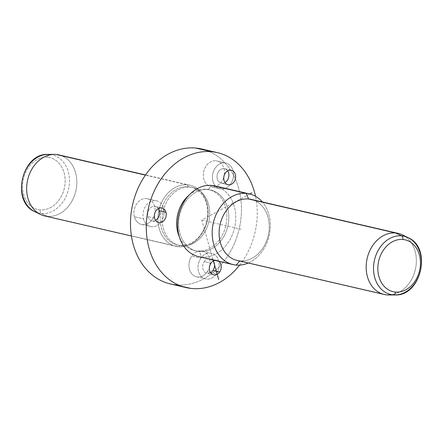 <?xml version="1.0" encoding="UTF-8"?>
<svg xmlns="http://www.w3.org/2000/svg" width="443" height="443" viewBox="0 0 443 443"><rect width="100%" height="100%" fill="white"/><g stroke="black" fill="none" stroke-linecap="round" stroke-linejoin="round"><path stroke-width="0.33" stroke-dasharray="2.21 1.66" d="M200.812 258.252A13.19 10.41 103 0 0 201.415 276.532A13.19 10.41 103 0 0 216.35 273.863A13.19 10.41 103 0 0 215.747 255.583A13.19 10.41 103 0 0 200.812 258.252A13.19 10.41 -77 0 1 211.555 253.202A13.19 10.41 -77 0 1 216.35 273.863L210.763 272.572L216.35 273.863A13.19 10.41 -77 0 1 205.607 278.913A13.19 10.41 -77 0 1 200.812 258.252L191.73 256.148L200.812 258.252M204.212 261.663A7.42 5.853 -77 0 1 213.288 260.988A7.42 5.853 103 0 0 210.253 258.828A7.42 5.853 103 0 0 204.212 261.663L210.923 263.22L204.212 261.663A7.42 5.853 103 0 0 206.909 273.287A7.42 5.853 103 0 0 210.586 272.683A7.42 5.853 -77 0 1 203.619 270.734A7.42 5.853 -77 0 1 204.212 261.663M214.849 260.379A7.42 5.853 -77 0 1 216.965 260.379A7.42 5.853 -77 0 1 218.864 261.304A7.42 5.853 103 0 0 214.849 260.379M201.576 148.981A69.263 54.655 -77 0 1 240.001 225.016A69.263 54.655 -77 0 1 176.353 284.888L192.14 288.543L176.353 284.888A69.263 54.655 -77 0 1 170.361 283.941M239.597 265.13A69.263 54.655 103 0 0 255.517 196.277A69.263 54.655 -77 0 1 239.597 265.13M197.412 251.07L199.383 251.524A31.331 24.725 103 0 0 228.178 224.44A31.331 24.725 103 0 0 210.796 190.041A31.331 24.725 103 0 0 208.088 189.615L206.111 189.155A31.331 24.725 -77 0 1 208.819 189.587A31.331 24.725 -77 0 1 226.201 223.986A31.331 24.725 -77 0 1 197.412 251.07A31.331 24.725 -77 0 1 194.698 250.638A31.331 24.725 -77 0 1 179.365 236.944A31.331 24.725 103 0 0 197.412 251.07A31.331 24.725 103 0 0 226.484 222.27A31.331 24.725 103 0 0 206.111 189.155L208.088 189.615A31.331 24.725 103 0 0 179.293 216.699A31.331 24.725 103 0 0 196.675 251.098A31.331 24.725 103 0 0 199.383 251.524L197.412 251.07M189.028 195.158A31.331 24.725 -77 0 1 206.111 189.155A31.331 24.725 103 0 0 189.028 195.158M214.872 185.905A36.282 28.629 -77 0 1 234.995 225.736A36.282 28.629 -77 0 1 201.659 257.095L199.383 251.524A31.331 24.725 -77 0 1 179.011 218.41A31.331 24.725 -77 0 1 208.088 189.615L211.732 185.412L208.088 189.615A31.331 24.725 -77 0 1 228.455 222.729A31.331 24.725 -77 0 1 199.383 251.524L201.659 257.095A36.282 28.629 103 0 0 234.585 227.702A36.282 28.629 103 0 0 217.906 186.835M201.659 257.095L236.202 265.086L201.659 257.095A36.282 28.629 -77 0 1 198.519 256.602M248.241 263.02A36.282 28.629 103 0 0 262.361 201.969A36.282 28.629 -77 0 1 248.241 263.02M251.259 199.4A31.331 24.725 -77 0 1 268.641 233.799A31.331 24.725 -77 0 1 239.851 260.883L239.851 260.883A31.331 24.725 103 0 0 268.286 235.499A31.331 24.725 103 0 0 253.883 200.203M239.851 260.883L386.905 294.894L239.851 260.883A31.331 24.725 -77 0 1 237.138 260.456M390.41 294.888A31.331 24.725 103 0 0 415.13 270.402A31.331 24.725 103 0 0 405.328 236.562M402.549 234.917A31.331 24.725 -77 0 1 415.346 269.51A31.331 24.725 -77 0 1 388.661 294.966M408.219 237.697A29.875 23.573 -77 0 1 420.424 270.684A29.875 23.573 -77 0 1 394.979 294.96M47.545 157.304A26.613 20.998 103 0 0 22.853 181.757A26.613 20.998 103 0 0 40.152 209.882A26.613 20.998 103 0 0 64.844 185.429A26.613 20.998 103 0 0 47.545 157.304A3.3 2.016 95 0 1 49.699 154.469A3.3 2.016 -85 0 0 47.545 157.304A26.613 20.998 -77 0 1 64.844 185.429A26.613 20.998 -77 0 1 40.152 209.882A26.613 20.998 -77 0 1 22.853 181.757A26.613 20.998 -77 0 1 47.545 157.304M34.781 211.66A29.875 23.573 103 0 0 41.398 213.504A3.3 2.016 95 0 1 40.152 209.882A3.3 2.016 -85 0 0 41.398 213.504A29.875 23.573 103 0 0 69.119 186.043A29.875 23.573 103 0 0 49.699 154.469L56.095 154.463L49.699 154.469A29.875 23.573 -77 0 1 69.119 186.043A29.875 23.573 -77 0 1 41.398 213.504A29.875 23.573 -77 0 1 34.781 211.66M48.021 154.397A29.875 23.573 -77 0 1 49.699 154.469M58.803 154.889A31.331 24.725 -77 0 1 76.185 189.288A31.331 24.725 -77 0 1 47.39 216.372L178.656 246.734A31.331 24.725 103 0 0 207.451 219.645A31.331 24.725 103 0 0 190.069 185.252A31.331 24.725 103 0 0 187.361 184.82L145.426 175.123L187.361 184.82A31.331 24.725 103 0 0 158.566 211.904A31.331 24.725 103 0 0 175.949 246.302A31.331 24.725 103 0 0 178.656 246.734L47.39 216.372L41.398 213.504L47.39 216.372A31.331 24.725 103 0 0 75.831 190.988A31.331 24.725 103 0 0 61.427 155.698M47.39 216.372A31.331 24.725 -77 0 1 44.682 215.946M187.361 184.82L188.12 186.68A29.681 23.424 103 0 0 160.576 213.958A29.681 23.424 103 0 0 179.875 245.333L178.656 246.734A31.331 24.725 -77 0 1 158.289 213.615A31.331 24.725 -77 0 1 187.361 184.82A31.331 24.725 -77 0 1 207.728 217.934A31.331 24.725 -77 0 1 178.656 246.734L179.875 245.333A29.681 23.424 103 0 0 207.418 218.05A29.681 23.424 103 0 0 188.12 186.68L187.361 184.82M188.12 186.68L190.091 187.134A29.681 23.424 103 0 0 162.814 212.795A29.681 23.424 103 0 0 179.282 245.383A29.681 23.424 103 0 0 181.846 245.787L179.875 245.333A29.681 23.424 -77 0 1 177.305 244.924A29.681 23.424 -77 0 1 160.842 212.335A29.681 23.424 -77 0 1 188.12 186.68A29.681 23.424 -77 0 1 190.684 187.084A29.681 23.424 -77 0 1 207.152 219.673A29.681 23.424 -77 0 1 179.875 245.333L181.846 245.787A29.681 23.424 103 0 0 209.124 220.127A29.681 23.424 103 0 0 192.655 187.539A29.681 23.424 103 0 0 190.091 187.134L188.12 186.68M207.269 271.764A13.19 10.41 103 0 0 209.434 267.112A13.19 10.41 -77 0 1 207.269 271.764L210.469 272.506L207.269 271.764A13.19 10.41 -77 0 1 192.334 274.433A13.19 10.41 -77 0 1 191.73 256.148A13.19 10.41 103 0 0 196.526 276.809A13.19 10.41 103 0 0 207.269 271.764M209.81 265.49A13.19 10.41 103 0 0 202.473 251.103A13.19 10.41 103 0 0 191.73 256.148A13.19 10.41 -77 0 1 204.411 251.818A13.19 10.41 -77 0 1 209.81 265.49M176.353 284.888A69.263 54.655 103 0 0 239.214 228.776A69.263 54.655 103 0 0 207.368 150.758M190.091 187.134A29.681 23.424 -77 0 1 209.389 218.504A29.681 23.424 -77 0 1 181.846 245.787A29.681 23.424 -77 0 1 162.548 214.418A29.681 23.424 -77 0 1 190.091 187.134M216.212 160.853A13.19 10.41 -77 0 1 224.202 175.362A13.19 10.41 103 0 0 216.865 160.975A13.19 10.41 103 0 0 216.212 160.853L225.293 162.952A13.19 10.41 103 0 0 212.662 174.409A13.19 10.41 103 0 0 220.653 188.906A13.19 10.41 103 0 0 233.284 177.455A13.19 10.41 103 0 0 225.293 162.952A13.19 10.41 -77 0 1 225.941 163.074A13.19 10.41 -77 0 1 233.201 177.864A13.19 10.41 -77 0 1 220.653 188.906L211.571 186.808A13.19 10.41 -77 0 1 203.581 172.305A13.19 10.41 -77 0 1 216.212 160.853A13.19 10.41 103 0 0 203.658 171.895A13.19 10.41 103 0 0 210.918 186.68A13.19 10.41 103 0 0 211.571 186.808A13.19 10.41 103 0 0 223.826 176.984A13.19 10.41 -77 0 1 211.571 186.808L220.653 188.906A13.19 10.41 -77 0 1 219.999 188.784A13.19 10.41 -77 0 1 212.74 173.994A13.19 10.41 -77 0 1 225.293 162.952L216.212 160.853M134.428 216.765A13.19 10.41 -77 0 1 141.372 199.594A13.19 10.41 -77 0 1 154.607 206.427A13.19 10.41 -77 0 1 154.828 213.127A13.19 10.41 103 0 0 154.607 206.427A13.19 10.41 103 0 0 147.491 198.741A13.19 10.41 103 0 0 136.981 203.459A13.19 10.41 103 0 0 134.428 216.765L143.51 218.864A13.19 10.41 103 0 0 156.744 225.692A13.19 10.41 103 0 0 163.689 208.526A13.19 10.41 103 0 0 150.454 201.698A13.19 10.41 103 0 0 143.51 218.864A13.19 10.41 -77 0 1 146.063 205.558A13.19 10.41 -77 0 1 156.573 200.84A13.19 10.41 -77 0 1 163.689 208.526L154.607 206.427L163.689 208.526A13.19 10.41 -77 0 1 161.136 221.832A13.19 10.41 -77 0 1 150.626 226.55A13.19 10.41 -77 0 1 143.51 218.864L134.428 216.765A13.19 10.41 103 0 0 141.544 224.446A13.19 10.41 103 0 0 154.452 214.75A13.19 10.41 -77 0 1 144.274 224.618A13.19 10.41 -77 0 1 134.428 216.765M155.604 220.321A7.42 5.853 -77 0 1 147.923 216.605A7.42 5.853 -77 0 1 150.853 207.562A7.42 5.853 -77 0 1 158.306 208.625A7.42 5.853 103 0 0 155.271 206.466A7.42 5.853 103 0 0 149.357 209.118A7.42 5.853 103 0 0 147.923 216.605A7.42 5.853 103 0 0 151.927 220.924A7.42 5.853 103 0 0 155.604 220.321M154.635 218.155L147.923 216.605L154.635 218.155M221.666 183.23A7.42 5.853 -77 0 1 217.17 175.074A7.42 5.853 -77 0 1 224.274 168.628A7.42 5.853 -77 0 1 227.68 170.86A7.42 5.853 103 0 0 224.645 168.7A7.42 5.853 103 0 0 224.274 168.628A7.42 5.853 103 0 0 217.214 174.841A7.42 5.853 103 0 0 221.301 183.158A7.42 5.853 103 0 0 221.666 183.23L227.652 184.615L221.666 183.23A7.42 5.853 103 0 0 224.972 182.555A7.42 5.853 -77 0 1 221.666 183.23M230.986 170.184L224.274 168.628L230.986 170.184M249.763 193.979L201.759 220.11L213.116 259.975M201.759 220.11L241.241 229.241M216.965 260.379L210.253 258.828M213.62 274.837L206.909 273.287M210.796 190.041L208.819 189.587M196.675 251.098L194.698 250.638M175.949 246.302L131.421 236.003M190.069 185.252L145.542 174.952M179.282 245.383L177.305 244.924M192.655 187.539L190.684 187.084M202.473 251.103L211.555 253.202M196.526 276.809L205.607 278.913M147.491 198.741L156.573 200.84M141.544 224.446L150.626 226.55M158.638 222.475L151.927 220.924M161.983 208.016L155.271 206.466M216.865 160.975L225.941 163.074M210.918 186.68L219.999 188.784M228.012 184.709L221.301 183.158M231.357 170.25L224.645 168.7"/><path stroke-width="0.66" d="M213.288 260.988A7.42 5.853 -77 0 1 212.95 270.451A7.42 5.853 -77 0 1 210.586 272.683A7.42 5.853 103 0 0 212.95 270.451A7.42 5.853 103 0 0 213.288 260.988M210.923 263.22A7.42 5.853 -77 0 1 214.849 260.379A7.42 5.853 103 0 0 210.923 263.22A7.42 5.853 103 0 0 211.261 273.503A7.42 5.853 103 0 0 219.662 272.002L212.95 270.451L219.662 272.002A7.42 5.853 -77 0 1 213.62 274.837A7.42 5.853 -77 0 1 210.923 263.22M218.864 261.304A7.42 5.853 -77 0 1 219.662 272.002A7.42 5.853 103 0 0 218.864 261.304M186.154 287.596L170.361 283.941A69.263 54.655 -77 0 1 131.936 207.905A69.263 54.655 -77 0 1 195.59 148.034L211.377 151.683A69.263 54.655 103 0 0 147.729 211.555A69.263 54.655 103 0 0 186.154 287.596A69.263 54.655 103 0 0 192.14 288.543A69.263 54.655 103 0 0 239.597 265.13A69.263 54.655 -77 0 1 192.14 288.543A69.263 54.655 -77 0 1 147.115 215.342A69.263 54.655 -77 0 1 211.377 151.683L195.59 148.034A69.263 54.655 -77 0 1 201.576 148.981L217.369 152.63A69.263 54.655 103 0 0 211.377 151.683A69.263 54.655 -77 0 1 255.517 196.277A69.263 54.655 103 0 0 217.369 152.63M179.365 236.944A31.331 24.725 -77 0 1 189.028 195.158A31.331 24.725 103 0 0 179.365 236.944M217.906 186.835A36.282 28.629 103 0 0 211.732 185.412A36.282 28.629 103 0 0 178.069 218.753A36.282 28.629 103 0 0 201.659 257.095M236.202 265.086A36.282 28.629 103 0 0 248.241 263.02A36.282 28.629 -77 0 1 236.202 265.086L239.707 261.049L236.202 265.086A36.282 28.629 -77 0 1 212.612 226.744A36.282 28.629 -77 0 1 246.28 193.397L211.732 185.412A36.282 28.629 -77 0 1 214.872 185.905L249.415 193.896A36.282 28.629 103 0 0 246.28 193.397A36.282 28.629 103 0 0 212.939 224.762A36.282 28.629 103 0 0 233.062 264.587A36.282 28.629 103 0 0 236.202 265.086M233.062 264.587L198.519 256.602A36.282 28.629 -77 0 1 178.396 216.771A36.282 28.629 -77 0 1 211.732 185.412L246.28 193.397A36.282 28.629 -77 0 1 262.361 201.969A36.282 28.629 103 0 0 249.415 193.896M253.883 200.203A31.331 24.725 103 0 0 248.551 198.973L246.28 193.397L248.551 198.973A31.331 24.725 103 0 0 219.479 227.768A31.331 24.725 103 0 0 239.851 260.883M405.328 236.562A31.331 24.725 103 0 0 398.318 233.411A31.331 24.725 103 0 0 395.61 232.979A31.331 24.725 103 0 0 366.815 260.063A31.331 24.725 103 0 0 384.197 294.462A31.331 24.725 103 0 0 386.905 294.894A31.331 24.725 103 0 0 390.41 294.888M384.197 294.462L237.138 260.456A31.331 24.725 -77 0 1 219.756 226.057A31.331 24.725 -77 0 1 248.551 198.973L395.61 232.979L248.551 198.973A31.331 24.725 -77 0 1 251.259 199.4L398.318 233.411M394.979 294.96L388.661 294.966A31.331 24.725 -77 0 1 386.905 294.894A31.331 24.725 -77 0 1 366.533 261.78A31.331 24.725 -77 0 1 395.61 232.979L401.602 235.853A3.3 2.016 95 0 1 402.848 239.469A26.613 20.998 103 0 0 378.156 263.928A26.613 20.998 103 0 0 395.455 292.053A3.3 2.016 95 0 1 393.301 294.888A29.875 23.573 103 0 0 394.979 294.96A29.875 23.573 103 0 0 420.424 270.684A29.875 23.573 103 0 0 408.219 237.697A29.875 23.573 103 0 0 401.602 235.853L395.61 232.979A31.331 24.725 -77 0 1 402.549 234.917L408.219 237.697C432.335 247.842 421.099 296.433 394.979 294.96A29.875 23.573 -77 0 1 393.301 294.888L386.905 294.894L393.301 294.888A3.3 2.016 -85 0 0 395.455 292.053A26.613 20.998 103 0 0 420.147 267.594A26.613 20.998 103 0 0 402.848 239.469A3.3 2.016 -85 0 0 401.602 235.853A29.875 23.573 103 0 0 373.881 263.308A29.875 23.573 103 0 0 393.301 294.888A29.875 23.573 -77 0 1 373.881 263.308A29.875 23.573 -77 0 1 401.602 235.853A29.875 23.573 -77 0 1 408.219 237.697M395.455 292.053A26.613 20.998 -77 0 1 378.156 263.928A26.613 20.998 -77 0 1 402.848 239.469A26.613 20.998 -77 0 1 420.147 267.594A26.613 20.998 -77 0 1 395.455 292.053M49.699 154.469A29.875 23.573 103 0 0 48.021 154.397A29.875 23.573 103 0 0 22.576 178.673A29.875 23.573 103 0 0 34.781 211.66A29.875 23.573 -77 0 1 22.576 178.673A29.875 23.573 -77 0 1 48.021 154.397C21.901 152.924 10.665 201.51 34.781 211.66L40.451 214.44A31.331 24.725 103 0 0 47.39 216.372M61.427 155.698A31.331 24.725 103 0 0 56.095 154.463A31.331 24.725 103 0 0 54.339 154.386A31.331 24.725 103 0 0 27.654 179.847A31.331 24.725 103 0 0 40.451 214.44M131.421 236.003L44.682 215.946A31.331 24.725 -77 0 1 27.3 181.547A31.331 24.725 -77 0 1 56.095 154.463L145.426 175.123L56.095 154.463A31.331 24.725 -77 0 1 58.803 154.889L145.542 174.952M209.434 267.112A13.19 10.41 103 0 0 209.81 265.49A13.19 10.41 -77 0 1 209.434 267.112M210.763 272.572L210.469 272.506L210.763 272.572M230.986 170.184A7.42 5.853 103 0 0 223.881 176.624A7.42 5.853 103 0 0 228.378 184.781A7.42 5.853 103 0 0 235.482 178.341A7.42 5.853 103 0 0 230.986 170.184A7.42 5.853 -77 0 1 231.357 170.25A7.42 5.853 -77 0 1 235.438 178.568A7.42 5.853 -77 0 1 228.378 184.781A7.42 5.853 -77 0 1 228.012 184.709A7.42 5.853 -77 0 1 223.925 176.392A7.42 5.853 -77 0 1 230.986 170.184M154.635 218.155A7.42 5.853 103 0 0 162.077 221.998A7.42 5.853 103 0 0 165.987 212.341A7.42 5.853 103 0 0 158.539 208.498A7.42 5.853 103 0 0 154.635 218.155A7.42 5.853 -77 0 1 156.069 210.669A7.42 5.853 -77 0 1 161.983 208.016A7.42 5.853 -77 0 1 165.987 212.341A7.42 5.853 -77 0 1 164.547 219.822A7.42 5.853 -77 0 1 158.638 222.475A7.42 5.853 -77 0 1 154.635 218.155M207.368 150.758A69.263 54.655 103 0 0 195.59 148.034A69.263 54.655 103 0 0 131.322 211.688A69.263 54.655 103 0 0 176.353 284.888M224.202 175.362A13.19 10.41 -77 0 1 223.826 176.984A13.19 10.41 103 0 0 224.202 175.362M154.828 213.127A13.19 10.41 -77 0 1 154.452 214.75A13.19 10.41 103 0 0 154.828 213.127M159.275 210.785A7.42 5.853 -77 0 1 155.604 220.321A7.42 5.853 103 0 0 159.275 210.785L165.987 212.341L159.275 210.785A7.42 5.853 103 0 0 158.306 208.625A7.42 5.853 -77 0 1 159.275 210.785M227.68 170.86A7.42 5.853 -77 0 1 224.972 182.555A7.42 5.853 103 0 0 227.68 170.86M227.652 184.615L228.378 184.781L227.652 184.615M213.116 259.975L218.676 279.483M249.763 193.979L251.829 192.86M48.021 154.397L54.339 154.386"/></g></svg>
